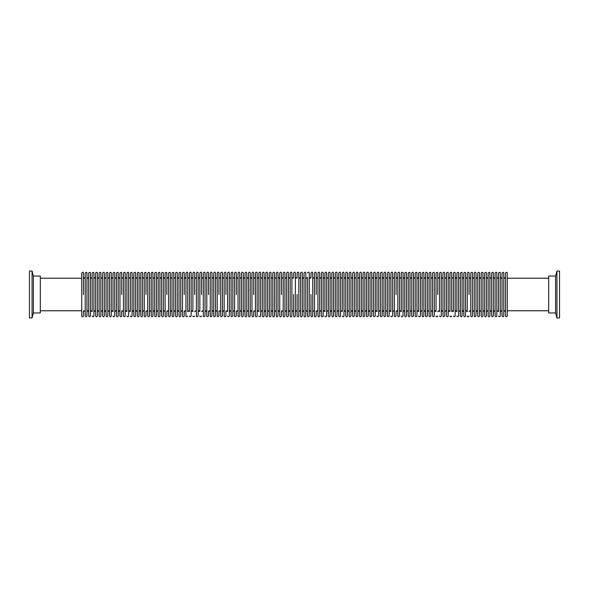 <?xml version="1.0" encoding="UTF-8"?>
<svg xmlns="http://www.w3.org/2000/svg" width="589" height="589" viewBox="0 0 589 589"><rect width="100%" height="100%" fill="white"/><g stroke="black" fill="none" stroke-linecap="round" stroke-linejoin="round"><path stroke-width="0.88" d="M555.604 312.95L548.698 312.95L548.698 276.05L555.604 276.05L555.604 312.95L556.944 317.95L559.55 317.95L559.55 271.05L556.944 271.05L556.944 317.95M488.148 278.001L488.148 315.991C488.715 317.029 489.297 317.029 489.886 315.991L489.886 273.009C489.834 272.074 489.26 272.074 488.148 273.009L488.148 315.991M455.15 277.353L456.019 278.222L456.887 277.353L456.887 311.647L456.019 310.778L455.15 311.647M394.365 278.001L394.365 310.999M375.259 277.353L376.128 278.222L376.997 277.353L376.997 311.647L376.128 310.778L375.259 311.647M364.841 277.353L365.71 278.222L366.572 277.353L366.572 311.647L365.71 310.778L364.841 311.647L364.841 294.5L364.841 315.991C363.825 316.948 363.244 316.948 363.104 315.991L363.104 294.5L363.104 311.647L362.235 310.778L361.366 311.647M354.416 277.353L355.285 278.222L356.154 277.353L356.154 311.647L355.285 310.778L354.416 311.647L354.416 294.5L354.416 315.991C353.4 316.948 352.826 316.948 352.678 315.991L352.678 278.001M347.473 277.353L348.342 278.222L349.211 277.353L349.211 311.647L348.342 310.778L347.473 311.647L347.473 294.5L347.473 315.991C346.892 317.11 346.31 317.11 345.736 315.991L345.736 310.999M328.368 278.001L328.368 310.999M324.892 278.001L324.892 311.647L324.024 310.778L323.155 311.647M316.212 277.353L317.081 278.222L317.95 277.353L317.95 311.647L317.081 310.778L316.212 311.647L316.212 310.999M314.474 278.001L314.474 311.647L313.606 310.778L312.737 311.647L312.737 294.5L312.737 315.991C311.905 317.147 311.323 317.147 310.999 315.991L310.999 294.5L310.999 311.647L310.131 310.778L309.262 311.647L309.262 294.5L309.262 315.991C308.43 317.147 307.856 317.147 307.524 315.991L307.524 294.5L307.524 311.647L306.655 310.778L305.787 311.647M302.319 277.353L303.18 278.222L304.049 277.353L304.049 311.647L303.18 310.778L302.319 311.647M297.106 278.001L297.106 273.009C297.946 271.853 298.52 271.853 298.844 273.009L298.844 294.5L298.844 277.353L299.713 278.222L300.581 277.353L300.581 311.647L299.713 310.778L298.844 311.647M298.844 294.5L298.844 315.991C298.071 317.14 297.489 317.14 297.106 315.991L297.106 294.5L297.106 311.647L296.238 310.778L295.369 311.647L295.369 294.5L295.369 315.991C294.529 317.147 293.948 317.147 293.631 315.991L293.631 294.5L293.631 311.647L292.762 310.778L291.894 311.647M286.681 278.001L286.681 273.009C287.601 271.846 288.183 271.846 288.419 273.009L288.419 294.5L288.419 277.353L289.287 278.222L290.156 277.353L290.156 311.647L289.287 310.778L288.419 311.647M283.213 273.009L283.213 315.991C283.537 317.147 284.119 317.147 284.951 315.991L284.951 273.009C284.752 271.846 284.17 271.846 283.213 273.009L283.213 310.999M279.738 278.001L279.738 311.647L278.869 310.778L278.001 311.647M276.263 278.001L276.263 315.991C276.594 317.147 277.169 317.147 278.001 315.991L278.001 278.001M272.788 278.001L272.788 311.647L271.919 310.778L271.05 311.647M265.845 278.001L265.845 315.991C266.169 317.147 266.751 317.147 267.583 315.991L267.583 294.5L267.583 311.647L268.451 310.778L269.32 311.647M255.42 278.001L255.42 310.999M248.477 278.001L248.477 310.999M241.527 278.001L241.527 310.999M238.059 278.001L238.059 310.999M231.109 278.001L231.109 315.991C231.249 316.948 231.83 316.948 232.846 315.991L232.846 278.001M220.691 278.001L220.691 310.999M213.741 278.001L213.741 310.999M203.323 278.001L203.323 315.991C203.463 316.948 204.044 316.948 205.06 315.991L205.06 310.999M196.373 278.001L196.373 315.991C196.512 316.948 197.094 316.948 198.11 315.991L198.11 310.999M185.955 278.001L185.955 310.999M175.529 278.001L175.529 310.999M168.587 278.001L168.587 315.991C169.153 317.029 169.735 317.029 170.324 315.991L170.324 278.001M149.481 277.353L150.35 278.222L151.218 277.353L151.218 311.647L150.35 310.778L149.481 311.647L149.481 294.5L149.481 315.991C148.892 317.029 148.31 317.029 147.743 315.991L147.743 310.999M140.8 278.001L140.8 310.999M133.85 278.001L133.85 315.991C134.417 317.029 134.999 317.029 135.588 315.991L135.588 277.353L136.457 278.222L137.325 277.353L137.325 315.991C137.892 317.029 138.474 317.029 139.063 315.991L139.063 310.999M123.432 278.001L123.432 310.999M116.482 278.001L116.482 310.999M106.064 278.001L106.064 315.991C106.631 317.029 107.213 317.029 107.802 315.991L107.802 277.353L108.67 278.222L109.539 277.353L109.539 315.991C110.106 317.029 110.68 317.029 111.269 315.991L111.269 277.353L112.138 278.222L113.007 277.353L113.007 310.999M99.114 278.001L99.114 315.991C99.681 317.029 100.263 317.029 100.852 315.991L100.852 278.001M95.639 278.001L95.639 310.999M88.696 278.001L88.696 315.991C89.263 317.029 89.845 317.029 90.434 315.991L90.434 277.353L91.302 278.222L92.171 277.353L92.171 310.999M83.483 277.353L84.352 278.222L85.221 277.353L85.221 315.991C85.788 317.029 86.369 317.029 86.958 315.991L86.958 310.999M100.852 277.353L101.72 278.222L102.589 277.353L102.589 315.991C103.156 317.029 103.738 317.029 104.327 315.991L104.327 310.999M109.539 278.001L109.539 277.353M113.007 278.001L113.007 277.353M118.22 294.5L118.22 315.991C117.631 317.029 117.049 317.029 116.482 315.991L116.482 273.009C117.594 272.074 118.175 272.074 118.22 273.009L118.22 294.5L118.22 277.353L119.088 278.222L119.957 277.353L119.957 315.991C120.524 317.029 121.106 317.029 121.695 315.991L121.695 310.999M125.17 278.001L125.17 277.353L126.039 278.222L126.9 277.353L126.9 310.999M130.375 278.001L130.375 310.999M137.325 278.001L137.325 277.353M144.268 278.001L144.268 315.991C144.842 317.029 145.417 317.029 146.006 315.991L146.006 310.999M146.006 277.353L146.875 278.222L147.743 277.353L147.743 315.991M154.693 278.001L154.693 315.991C155.26 317.029 155.842 317.029 156.431 315.991L156.431 294.5L156.431 311.647L157.3 310.778L158.169 311.647M158.169 278.001L158.169 315.991C158.735 317.029 159.31 317.029 159.899 315.991L159.899 277.353L160.768 278.222L161.636 277.353L161.636 315.991C162.211 317.029 162.785 317.029 163.374 315.991L163.374 310.999M161.636 278.001L161.636 277.353M165.111 278.001L165.111 315.991C165.678 317.029 166.26 317.029 166.849 315.991L166.849 310.999M170.324 277.353L171.193 278.222L172.062 277.353L172.062 315.991C172.629 317.029 173.203 317.029 173.799 315.991L173.799 310.999M177.267 294.5L177.267 315.991C176.678 317.029 176.104 317.029 175.529 315.991L175.529 273.009C176.641 272.074 177.223 272.074 177.267 273.009L177.267 294.5L177.267 277.353L178.136 278.222L179.004 277.353L179.004 315.991C179.571 317.029 180.153 317.029 180.742 315.991L180.742 310.999M182.48 278.001L182.48 315.991C183.046 317.029 183.628 317.029 184.217 315.991L184.217 310.999M187.692 278.001L187.692 277.353L188.561 278.222L189.43 277.353L189.43 310.999M192.897 278.001L192.897 310.999M199.848 278.001L199.848 310.999M206.791 278.001L206.791 315.991C206.938 316.948 207.512 316.948 208.528 315.991L208.528 310.999M210.266 278.001L210.266 315.991C210.413 316.948 210.987 316.948 212.003 315.991L212.003 294.5L212.003 315.991M217.216 278.001L217.216 315.991C217.356 316.948 217.937 316.948 218.953 315.991L218.953 310.999M224.159 278.001L224.159 315.991C224.306 316.948 224.88 316.948 225.896 315.991L225.896 310.999M227.634 278.001L227.634 310.999M234.584 278.001L234.584 315.991C234.724 316.948 235.305 316.948 236.322 315.991L236.322 310.999M243.264 277.353L244.133 278.222L245.002 277.353L245.002 315.991C245.584 317.11 246.158 317.11 246.739 315.991L246.739 277.353L247.608 278.222L248.477 277.353M250.215 278.001L250.215 277.353L251.083 278.222L251.952 277.353L251.952 315.991C252.526 317.11 253.108 317.11 253.69 315.991L253.69 310.999M258.895 278.001L258.895 310.999M262.37 278.001L262.37 315.991C262.952 317.11 263.526 317.11 264.108 315.991L264.108 277.353L264.976 278.222L265.845 277.353M269.32 278.001L269.32 315.991C269.644 317.147 270.226 317.147 271.05 315.991L271.05 277.353L271.919 278.222L272.788 277.353M284.951 277.353L285.82 278.222L286.681 277.353L286.681 315.991C287.005 317.147 287.579 317.147 288.419 315.991L288.419 294.5M293.631 278.001L293.631 273.009C294.471 271.853 295.045 271.853 295.369 273.009L295.369 294.5M305.787 277.353L306.655 278.222L307.524 277.353L307.524 294.5L307.524 278.001M310.999 278.001L310.999 273.009C311.846 271.853 312.428 271.853 312.737 273.009L312.737 294.5M321.417 278.001L321.417 315.991C320.799 317.199 324.068 316.308 323.155 315.991L323.155 273.009C322.838 271.853 322.257 271.853 321.417 273.009L321.417 294.5M330.105 294.5L330.105 315.991C329.523 317.11 328.942 317.11 328.368 315.991L328.368 273.009C329.192 271.853 329.774 271.853 330.105 273.009L330.105 294.5L330.105 277.353L330.974 278.222L331.843 277.353L331.843 315.991C332.417 317.11 332.999 317.11 333.58 315.991L333.58 273.009C333.249 271.853 332.667 271.853 331.843 273.009L331.843 294.5M333.58 277.353L334.449 278.222L335.31 277.353L335.31 315.991C335.892 317.11 336.474 317.11 337.048 315.991L337.048 273.009C336.724 271.853 336.142 271.853 335.31 273.009L335.31 294.5M337.048 277.353L337.917 278.222L338.785 277.353L338.785 315.991C339.367 317.11 339.941 317.11 340.523 315.991L340.523 273.009C340.192 271.853 339.617 271.853 338.785 273.009L338.785 294.5M342.261 278.001L342.261 310.999M345.736 278.001L345.736 315.991M357.891 277.353L358.76 278.222L359.629 277.353L359.629 315.991C359.769 316.948 360.35 316.948 361.366 315.991L361.366 310.999M361.366 277.353L362.235 278.222L363.104 277.353L363.104 294.5L363.104 273.009C363.973 271.853 364.554 271.853 364.841 273.009L364.841 294.5M368.309 294.5L368.309 315.991C367.293 316.948 366.719 316.948 366.572 315.991L366.572 273.009C367.448 271.853 368.029 271.853 368.309 273.009L368.309 294.5L368.309 277.353L369.178 278.222L370.047 277.353L370.047 315.991C370.194 316.948 370.768 316.948 371.784 315.991L371.784 294.5L371.784 311.647L372.653 310.778L373.522 311.647M373.522 278.001L373.522 315.991C373.662 316.948 374.243 316.948 375.259 315.991L375.259 273.009C374.972 271.853 374.398 271.853 373.522 273.009L373.522 294.5M378.734 277.353L379.603 278.222L380.472 277.353L380.472 315.991C380.612 316.948 381.193 316.948 382.209 315.991L382.209 273.009C381.922 271.853 381.341 271.853 380.472 273.009L380.472 294.5M383.94 278.001L383.94 315.991C384.087 316.948 384.661 316.948 385.677 315.991L385.677 294.5L385.677 315.991M387.415 278.001L387.415 315.991C387.555 316.948 388.136 316.948 389.152 315.991L389.152 310.999M389.152 277.353L390.021 278.222L390.89 277.353L390.89 310.999M397.84 278.001L397.84 315.991C397.98 316.948 398.554 316.948 399.57 315.991L399.57 310.999M401.308 278.001L401.308 310.999M404.783 278.001L404.783 315.991C405.35 317.029 405.931 317.029 406.52 315.991L406.52 273.009C406.476 272.074 405.895 272.074 404.783 273.009L404.783 294.5M408.258 278.001L408.258 315.991C408.825 317.029 409.407 317.029 409.996 315.991L409.996 310.999M411.733 278.001L411.733 315.991C411.821 316.956 412.396 316.956 413.471 315.991L413.471 273.009C412.889 271.89 412.307 271.89 411.733 273.009L411.733 294.5M413.471 277.353L414.339 278.222L415.201 277.353L415.201 315.991C415.775 317.029 416.349 317.029 416.938 315.991L416.938 294.5L416.938 311.647L417.807 310.778L418.676 311.647M418.676 278.001L418.676 310.999M420.413 277.353L421.282 278.222L422.151 277.353L422.151 315.991C422.718 317.029 423.3 317.029 423.889 315.991L423.889 273.009C423.837 272.074 423.263 272.074 422.151 273.009L422.151 294.5M425.626 278.001L425.626 315.991C425.714 316.956 426.289 316.956 427.364 315.991L427.364 277.353L428.232 278.222L429.101 277.353L429.101 315.991C429.668 317.029 430.242 317.029 430.831 315.991L430.831 273.009C430.787 272.074 430.206 272.074 429.101 273.009L429.101 294.5M429.101 278.001L429.101 277.353M430.831 277.353L431.7 278.222L432.569 277.353L432.569 315.991C433.143 317.029 433.718 317.029 434.307 315.991L434.307 294.5L434.307 311.647L435.175 310.778L436.044 311.647M436.044 278.001L436.044 310.999M439.519 278.001L439.519 310.999M442.994 278.001L442.994 315.991C443.083 316.956 443.657 316.956 444.732 315.991L444.732 273.009C444.15 271.89 443.569 271.89 442.994 273.009L442.994 294.5M444.732 277.353L445.601 278.222L446.469 277.353L446.469 315.991C447.036 317.029 447.611 317.029 448.2 315.991L448.2 294.5L448.2 311.647L449.068 310.778L449.937 311.647M449.937 278.001L449.937 310.999M451.675 277.353L452.543 278.222L453.412 277.353L453.412 310.999M460.362 278.001L460.362 315.991C460.929 317.029 461.504 317.029 462.1 315.991L462.1 294.5L462.1 315.991M463.83 278.001L463.83 315.991C464.404 317.029 464.979 317.029 465.568 315.991L465.568 294.5L465.568 311.647L466.436 310.778L467.305 311.647M467.305 278.001L467.305 310.999M469.043 277.353L469.912 278.222L470.78 277.353L470.78 315.991C471.347 317.029 471.929 317.029 472.518 315.991L472.518 273.009C472.466 272.074 471.892 272.074 470.78 273.009L470.78 294.5M472.518 277.353L473.387 278.222L474.255 277.353L474.255 315.991C474.344 316.956 474.918 316.956 475.993 315.991L475.993 273.009C475.411 271.89 474.83 271.89 474.255 273.009L474.255 294.5M477.731 278.001L477.731 315.991C478.297 317.029 478.872 317.029 479.461 315.991L479.461 310.999M479.461 277.353L480.329 278.222L481.198 277.353L481.198 315.991C481.773 317.029 482.347 317.029 482.936 315.991L482.936 294.5L482.936 311.647L483.805 310.778L484.673 311.647M482.936 277.353L483.805 278.222L484.673 277.353L484.673 315.991C485.24 317.029 485.822 317.029 486.411 315.991L486.411 273.009C486.367 272.074 485.785 272.074 484.673 273.009L484.673 294.5M491.624 278.001L491.624 315.991C492.19 317.029 492.772 317.029 493.361 315.991L493.361 310.999M493.361 277.353L494.23 278.222L495.091 277.353L495.091 315.991C495.666 317.029 496.24 317.029 496.829 315.991L496.829 310.999M498.566 278.001L498.566 310.999M500.304 277.353L501.173 278.222L502.042 277.353L502.042 315.991C502.608 317.029 503.19 317.029 503.779 315.991L503.779 273.009C503.728 272.074 503.153 272.074 502.042 273.009L502.042 294.5M505.517 278.001L505.517 315.991C506.084 317.029 506.665 317.029 507.254 315.991L507.254 273.009C507.203 272.074 506.628 272.074 505.517 273.009L505.517 294.5M498.566 294.5L498.566 273.009C499.678 272.074 500.26 272.074 500.304 273.009L500.304 315.991C499.715 317.029 499.133 317.029 498.566 315.991M495.091 294.5L495.091 273.009C496.203 272.074 496.785 272.074 496.829 273.009L496.829 315.991M491.624 294.5L491.624 273.009C492.735 272.074 493.31 272.074 493.361 273.009L493.361 315.991M477.731 294.5L477.731 273.009C478.835 272.074 479.417 272.074 479.461 273.009L479.461 315.991M475.993 278.001L475.993 277.353L476.862 278.222L477.731 277.353M469.043 294.5L469.043 273.009C468.896 272.052 468.321 272.052 467.305 273.009L467.305 294.5M456.887 315.991C457.454 317.029 458.036 317.029 458.625 315.991L458.625 273.009C458.573 272.074 457.999 272.074 456.887 273.009L456.887 310.999M453.412 294.5L453.412 273.009C454.524 272.074 455.106 272.074 455.15 273.009L455.15 315.991C454.561 317.029 453.979 317.029 453.412 315.991M449.937 294.5L449.937 273.009C450.953 272.052 451.527 272.052 451.675 273.009L451.675 310.999M441.257 278.001L441.257 315.991C440.668 317.029 440.086 317.029 439.519 315.991M437.782 294.5L437.782 273.009C437.634 272.052 437.06 272.052 436.044 273.009L436.044 294.5M418.676 294.5L418.676 273.009C419.692 272.052 420.266 272.052 420.413 273.009L420.413 315.991C419.574 317.147 418.993 317.147 418.676 315.991M408.258 294.5L408.258 273.009C409.37 272.074 409.944 272.074 409.996 273.009L409.996 315.991M404.783 277.353L403.914 278.222L403.045 277.353L403.045 315.991C402.132 317.147 401.558 317.147 401.308 315.991M397.84 294.5L397.84 273.009C398.709 271.853 399.29 271.853 399.57 273.009L399.57 315.991M396.102 294.5L396.102 273.009C395.815 271.853 395.234 271.853 394.365 273.009L394.365 315.991C394.505 316.948 395.086 316.948 396.102 315.991L396.102 310.999M390.89 294.5L390.89 273.009C391.766 271.853 392.34 271.853 392.627 273.009L392.627 315.991C391.611 316.948 391.03 316.948 390.89 315.991M387.415 294.5L387.415 273.009C388.291 271.853 388.873 271.853 389.152 273.009L389.152 315.991M385.677 278.001L385.677 277.353L386.546 278.222L387.415 277.353M376.997 315.991C377.137 316.948 377.718 316.948 378.734 315.991L378.734 273.009C378.447 271.853 377.873 271.853 376.997 273.009L376.997 310.999M359.629 294.5L359.629 273.009C360.505 271.853 361.079 271.853 361.366 273.009L361.366 315.991M356.154 294.5L356.154 315.991C356.293 316.948 356.875 316.948 357.891 315.991L357.891 273.009C357.604 271.853 357.03 271.853 356.154 273.009L356.154 294.5M352.678 277.353L351.81 278.222L350.941 277.353L350.941 315.991C349.925 316.948 349.351 316.948 349.211 315.991L349.211 273.009C350.08 271.853 350.661 271.853 350.941 273.009L350.941 294.5M342.261 294.5L342.261 273.009C343.085 271.853 343.667 271.853 343.998 273.009L343.998 315.991C343.416 317.11 342.842 317.11 342.261 315.991M324.892 315.991C325.474 317.11 326.048 317.11 326.63 315.991L326.63 273.009C326.299 271.853 325.724 271.853 324.892 273.009L324.892 310.999M317.95 294.5L317.95 315.991C318.274 317.147 318.855 317.147 319.68 315.991L319.68 273.009C319.363 271.853 318.782 271.853 317.95 273.009L317.95 294.5M316.212 294.5L316.212 273.009C315.888 271.853 315.306 271.853 314.474 273.009L314.474 315.991C314.798 317.147 315.38 317.147 316.212 315.991L316.212 311.647M312.737 278.001L312.737 277.353L313.606 278.222L314.474 277.353M304.049 294.5L304.049 315.991C304.38 317.147 304.955 317.147 305.787 315.991L305.787 273.009C305.544 271.846 304.969 271.846 304.049 273.009L304.049 294.5M300.581 294.5L300.581 315.991C300.78 317.147 301.354 317.147 302.319 315.991L302.319 273.009C301.995 271.853 301.413 271.853 300.581 273.009L300.581 294.5M295.369 278.001L295.369 277.353L296.238 278.222L297.106 277.353M290.156 294.5L290.156 315.991C290.473 317.147 291.054 317.147 291.894 315.991L291.894 273.009C291.577 271.853 290.995 271.853 290.156 273.009L290.156 294.5M281.476 294.5L281.476 273.009C281.233 271.846 280.651 271.846 279.738 273.009L279.738 315.991C280.062 317.147 280.644 317.147 281.476 315.991L281.476 310.999M278.001 294.5L278.001 273.009C277.677 271.853 277.102 271.853 276.263 273.009L276.263 315.991M274.526 294.5L274.526 273.009C274.216 271.853 273.635 271.853 272.788 273.009L272.788 315.991C273.119 317.147 273.694 317.147 274.526 315.991L274.526 294.5L274.526 311.647L275.394 310.778L276.263 311.647M267.583 278.001L267.583 277.353L268.451 278.222L269.32 277.353M267.583 294.5L267.583 273.009C266.935 271.772 266.353 271.772 265.845 273.009L265.845 315.991M260.632 278.001L260.632 315.991C260.051 317.11 259.477 317.11 258.895 315.991M258.895 277.353L258.026 278.222L257.157 277.353L257.157 315.991C256.583 317.11 256.001 317.11 255.42 315.991L255.42 273.009C256.252 271.853 256.833 271.853 257.157 273.009L257.157 294.5M250.215 277.353L250.215 315.991C249.633 317.11 249.051 317.11 248.477 315.991L248.477 273.009C249.302 271.853 249.883 271.853 250.215 273.009L250.215 294.5M243.264 294.5L243.264 273.009C242.933 271.853 242.359 271.853 241.527 273.009L241.527 315.991C242.108 317.11 242.683 317.11 243.264 315.991L243.264 294.5L243.264 311.647L244.133 310.778L245.002 311.647M241.527 277.353L240.658 278.222L239.789 277.353L239.789 315.991C238.773 316.948 238.199 316.948 238.059 315.991L238.059 273.009C238.928 271.853 239.509 271.853 239.789 273.009L239.789 294.5M232.846 294.5L232.846 273.009C232.559 271.853 231.985 271.853 231.109 273.009L231.109 315.991M227.634 294.5L227.634 273.009C228.51 271.853 229.092 271.853 229.371 273.009L229.371 315.991C228.355 316.948 227.774 316.948 227.634 315.991M222.428 278.001L222.428 315.991C221.412 316.948 220.831 316.948 220.691 315.991L220.691 273.009C221.56 271.853 222.141 271.853 222.428 273.009L222.428 294.5M217.216 277.353L216.347 278.222L215.478 277.353L215.478 315.991C214.462 316.948 213.881 316.948 213.741 315.991L213.741 273.009C214.617 271.853 215.191 271.853 215.478 273.009L215.478 294.5M205.06 278.001L205.06 315.991M205.06 294.5L205.06 273.009C204.773 271.853 204.192 271.853 203.323 273.009L203.323 315.991M201.585 294.5L201.585 273.009C201.298 271.853 200.724 271.853 199.848 273.009L199.848 294.5M198.11 278.001L198.11 315.991M198.11 294.5L198.11 273.009C197.823 271.853 197.249 271.853 196.373 273.009L196.373 315.991M194.635 294.5L194.635 273.009C194.355 271.853 193.774 271.853 192.897 273.009L192.897 294.5M189.43 294.5L189.43 273.009C190.299 271.853 190.88 271.853 191.16 273.009L191.16 315.991C190.144 316.948 189.57 316.948 189.43 315.991M187.692 277.353L187.692 310.999M187.692 294.5L187.692 273.009C187.405 271.853 186.823 271.853 185.955 273.009L185.955 315.991C186.095 316.948 186.676 316.948 187.692 315.991M182.48 277.353L181.611 278.222L180.742 277.353L180.742 315.991M172.062 294.5L172.062 273.009C173.166 272.074 173.748 272.074 173.799 273.009L173.799 315.991M170.324 294.5L170.324 273.009C170.273 272.074 169.698 272.074 168.587 273.009L168.587 315.991M161.636 294.5L161.636 273.009C162.748 272.074 163.33 272.074 163.374 273.009L163.374 315.991M152.956 278.001L152.956 315.991C152.367 317.029 151.785 317.029 151.218 315.991L151.218 273.009C152.33 272.074 152.904 272.074 152.956 273.009L152.956 294.5M142.531 278.001L142.531 315.991C141.942 317.029 141.367 317.029 140.8 315.991L140.8 273.009C141.905 272.074 142.486 272.074 142.531 273.009L142.531 294.5M137.325 294.5L137.325 273.009C138.437 272.074 139.011 272.074 139.063 273.009L139.063 315.991M135.588 294.5L135.588 273.009C135.536 272.074 134.962 272.074 133.85 273.009L133.85 315.991M130.375 294.5L130.375 273.009C131.487 272.074 132.069 272.074 132.113 273.009L132.113 315.991C131.524 317.029 130.942 317.029 130.375 315.991M126.9 294.5L126.9 273.009C128.012 272.074 128.593 272.074 128.638 273.009L128.638 315.991C128.049 317.029 127.474 317.029 126.9 315.991M125.17 277.353L125.17 315.991C124.581 317.029 123.999 317.029 123.432 315.991L123.432 273.009C124.544 272.074 125.118 272.074 125.17 273.009L125.17 294.5M113.007 294.5L113.007 273.009C114.119 272.074 114.7 272.074 114.745 273.009L114.745 315.991C114.156 317.029 113.581 317.029 113.007 315.991M107.802 294.5L107.802 273.009C107.75 272.074 107.176 272.074 106.064 273.009L106.064 315.991M102.589 294.5L102.589 273.009C103.701 272.074 104.275 272.074 104.327 273.009L104.327 315.991M100.852 294.5L100.852 273.009C100.807 272.074 100.226 272.074 99.114 273.009L99.114 315.991M99.114 277.353L98.245 278.222L97.376 277.353L97.376 315.991C96.787 317.029 96.213 317.029 95.639 315.991L95.639 273.009C96.751 272.074 97.332 272.074 97.376 273.009L97.376 294.5M92.171 294.5L92.171 273.009C93.276 272.074 93.857 272.074 93.909 273.009L93.909 315.991C93.312 317.029 92.738 317.029 92.171 315.991M90.434 294.5L90.434 273.009C90.382 272.074 89.808 272.074 88.696 273.009L88.696 315.991M85.221 294.5L85.221 273.009C86.333 272.074 86.914 272.074 86.958 273.009L86.958 315.991M40.302 278.222L81.746 278.222L81.746 315.991C82.085 317.147 82.666 317.147 83.483 315.991L83.483 310.999M83.483 294.5L83.483 273.009C83.226 271.927 82.644 271.927 81.746 273.009L81.746 310.778L40.302 310.778M93.909 294.5L93.909 310.999M111.269 294.5L111.269 273.009C111.225 272.074 110.644 272.074 109.539 273.009L109.539 294.5M121.695 294.5L121.695 273.009C121.643 272.074 121.069 272.074 119.957 273.009L119.957 294.5M132.113 294.5L132.113 310.999M146.006 294.5L146.006 273.009C145.962 272.074 145.38 272.074 144.268 273.009L144.268 294.5M149.481 294.5L149.481 273.009C149.437 272.074 148.855 272.074 147.743 273.009L147.743 294.5M156.431 294.5L156.431 273.009C156.38 272.074 155.805 272.074 154.693 273.009L154.693 294.5M159.899 294.5L159.899 273.009C159.855 272.074 159.273 272.074 158.169 273.009L158.169 294.5M166.849 294.5L166.849 273.009C166.805 272.074 166.223 272.074 165.111 273.009L165.111 294.5M180.742 294.5L180.742 273.009C180.698 272.074 180.116 272.074 179.004 273.009L179.004 294.5M184.217 294.5L184.217 273.009C184.166 272.074 183.591 272.074 182.48 273.009L182.48 294.5M208.528 294.5L208.528 273.009C208.248 271.853 207.667 271.853 206.791 273.009L206.791 294.5M212.003 294.5L212.003 273.009C211.723 271.853 211.142 271.853 210.266 273.009L210.266 294.5M218.953 294.5L218.953 273.009C218.666 271.853 218.092 271.853 217.216 273.009L217.216 294.5M225.896 294.5L225.896 273.009C225.616 271.853 225.035 271.853 224.159 273.009L224.159 294.5M229.371 294.5L229.371 310.999M236.322 294.5L236.322 273.009C236.034 271.853 235.453 271.853 234.584 273.009L234.584 294.5M246.739 294.5L246.739 273.009C246.408 271.853 245.834 271.853 245.002 273.009L245.002 294.5M253.69 294.5L253.69 273.009C253.358 271.853 252.777 271.853 251.952 273.009L251.952 294.5M260.632 294.5L260.632 273.009C260.301 271.853 259.727 271.853 258.895 273.009L258.895 294.5M264.108 294.5L264.108 273.009C263.776 271.853 263.195 271.853 262.37 273.009L262.37 294.5M271.05 294.5L271.05 273.009C270.734 271.853 270.152 271.853 269.32 273.009L269.32 294.5M284.951 294.5L284.951 311.647L285.82 310.778L286.681 311.647M286.681 273.009L286.681 294.5M307.524 273.009C308.371 271.853 308.953 271.853 309.262 273.009L309.262 294.5M326.63 294.5L326.63 310.999M347.473 294.5L347.473 273.009C347.142 271.853 346.56 271.853 345.736 273.009L345.736 294.5M354.416 294.5L354.416 273.009C354.136 271.853 353.555 271.853 352.678 273.009L352.678 294.5M371.784 294.5L371.784 273.009C371.504 271.853 370.923 271.853 370.047 273.009L370.047 294.5M378.734 294.5L378.734 311.647L379.603 310.778L380.472 311.647M385.677 294.5L385.677 273.009C385.397 271.853 384.816 271.853 383.94 273.009L383.94 294.5M403.045 294.5L403.045 273.009C403.737 272.56 401.359 271.617 401.308 273.009L401.308 294.5M409.996 294.5L409.996 311.647L410.864 310.778L411.733 311.647M416.938 294.5L416.938 273.009C416.894 272.074 416.313 272.074 415.201 273.009L415.201 294.5M427.364 294.5L427.364 273.009C426.782 271.89 426.2 271.89 425.626 273.009L425.626 294.5M434.307 294.5L434.307 273.009C434.262 272.074 433.681 272.074 432.569 273.009L432.569 294.5M441.257 294.5L441.257 273.009C441.205 272.074 440.631 272.074 439.519 273.009L439.519 294.5M448.2 294.5L448.2 273.009C448.155 272.074 447.574 272.074 446.469 273.009L446.469 294.5M451.675 294.5L451.675 311.647L452.543 310.778L453.412 311.647M462.1 294.5L462.1 273.009C462.048 272.074 461.467 272.074 460.362 273.009L460.362 294.5M465.568 294.5L465.568 273.009C465.524 272.074 464.942 272.074 463.83 273.009L463.83 294.5M482.936 294.5L482.936 273.009C482.892 272.074 482.31 272.074 481.198 273.009L481.198 294.5M548.698 278.222L507.254 278.222L507.254 273.009M33.396 276.05L40.302 276.05L40.302 312.95L33.396 312.95L33.396 276.05L32.056 271.05L29.45 271.05L29.45 317.95L32.056 317.95L32.056 271.05M555.604 276.05L556.944 271.05M503.779 311.647L504.648 310.778L505.517 311.647M500.304 311.647L501.173 310.778L502.042 311.647M496.829 311.647L497.698 310.778L498.566 311.647M493.361 311.647L494.23 310.778L495.091 311.647M489.886 311.647L490.755 310.778L491.624 311.647M486.411 311.647L487.28 310.778L488.148 311.647M479.461 311.647L480.329 310.778L481.198 311.647M475.993 311.647L476.862 310.778L477.731 311.647M472.518 311.647L473.387 310.778L474.255 311.647M469.043 311.647L469.912 310.778L470.78 311.647M462.1 311.647L462.961 310.778L463.83 311.647M458.625 311.647L459.494 310.778L460.362 311.647M444.732 311.647L445.601 310.778L446.469 311.647M441.257 311.647L442.125 310.778L442.994 311.647M437.782 311.647L438.65 310.778L439.519 311.647M430.831 311.647L431.7 310.778L432.569 311.647M427.364 311.647L428.232 310.778L429.101 311.647M423.889 311.647L424.757 310.778L425.626 311.647M420.413 311.647L421.282 310.778L422.151 311.647M413.471 311.647L414.339 310.778L415.201 311.647M406.52 311.647L407.389 310.778L408.258 311.647M403.045 311.647L403.914 310.778L404.783 311.647M399.57 311.647L400.439 310.778L401.308 311.647M396.102 311.647L396.971 310.778L397.84 311.647M392.627 311.647L393.496 310.778L394.365 311.647M389.152 311.647L390.021 310.778L390.89 311.647M385.677 311.647L386.546 310.778L387.415 311.647M382.209 311.647L383.071 310.778L383.94 311.647M368.309 311.647L369.178 310.778L370.047 311.647M357.891 311.647L358.76 310.778L359.629 311.647M350.941 311.647L351.81 310.778L352.678 311.647M343.998 311.647L344.867 310.778L345.736 311.647M340.523 311.647L341.392 310.778L342.261 311.647M337.048 311.647L337.917 310.778L338.785 311.647M333.58 311.647L334.449 310.778L335.31 311.647M330.105 311.647L330.974 310.778L331.843 311.647M326.63 311.647L327.499 310.778L328.368 311.647M319.68 311.647L320.549 310.778L321.417 311.647M281.476 311.647L282.345 310.778L283.213 311.647M264.108 311.647L264.976 310.778L265.845 311.647M260.632 311.647L261.501 310.778L262.37 311.647M257.157 311.647L258.026 310.778L258.895 311.647M253.69 311.647L254.551 310.778L255.42 311.647M250.215 311.647L251.083 310.778L251.952 311.647M246.739 311.647L247.608 310.778L248.477 311.647M239.789 311.647L240.658 310.778L241.527 311.647M236.322 311.647L237.19 310.778L238.059 311.647M232.846 311.647L233.715 310.778L234.584 311.647M229.371 311.647L230.24 310.778L231.109 311.647M225.896 311.647L226.765 310.778L227.634 311.647M222.428 311.647L223.29 310.778L224.159 311.647M218.953 311.647L219.822 310.778L220.691 311.647M215.478 311.647L216.347 310.778L217.216 311.647M212.003 311.647L212.872 310.778L213.741 311.647M208.528 311.647L209.397 310.778L210.266 311.647M205.06 311.647L205.929 310.778L206.791 311.647M201.585 311.647L202.454 310.778L203.323 311.647M198.11 311.647L198.979 310.778L199.848 311.647M194.635 311.647L195.504 310.778L196.373 311.647M191.16 311.647L192.029 310.778L192.897 311.647M187.692 311.647L188.561 310.778L189.43 311.647M184.217 311.647L185.086 310.778L185.955 311.647M180.742 311.647L181.611 310.778L182.48 311.647M177.267 311.647L178.136 310.778L179.004 311.647M173.799 311.647L174.661 310.778L175.529 311.647M170.324 311.647L171.193 310.778L172.062 311.647M166.849 311.647L167.718 310.778L168.587 311.647M163.374 311.647L164.243 310.778L165.111 311.647M159.899 311.647L160.768 310.778L161.636 311.647M152.956 311.647L153.825 310.778L154.693 311.647M146.006 311.647L146.875 310.778L147.743 311.647M142.531 311.647L143.399 310.778L144.268 311.647M139.063 311.647L139.932 310.778L140.8 311.647M135.588 311.647L136.457 310.778L137.325 311.647M132.113 311.647L132.981 310.778L133.85 311.647M128.638 311.647L129.506 310.778L130.375 311.647M125.17 311.647L126.039 310.778L126.9 311.647M121.695 311.647L122.564 310.778L123.432 311.647M118.22 311.647L119.088 310.778L119.957 311.647M114.745 311.647L115.613 310.778L116.482 311.647M111.269 311.647L112.138 310.778L113.007 311.647M107.802 311.647L108.67 310.778L109.539 311.647M104.327 311.647L105.195 310.778L106.064 311.647M100.852 311.647L101.72 310.778L102.589 311.647M97.376 311.647L98.245 310.778L99.114 311.647M93.909 311.647L94.77 310.778L95.639 311.647M90.434 311.647L91.302 310.778L92.171 311.647M86.958 311.647L87.827 310.778L88.696 311.647M83.483 311.647L84.352 310.778L85.221 311.647M86.958 277.353L87.827 278.222L88.696 277.353M93.909 277.353L94.77 278.222L95.639 277.353M104.327 277.353L105.195 278.222L106.064 277.353M114.745 277.353L115.613 278.222L116.482 277.353M121.695 277.353L122.564 278.222L123.432 277.353M128.638 277.353L129.506 278.222L130.375 277.353M132.113 277.353L132.981 278.222L133.85 277.353M139.063 277.353L139.932 278.222L140.8 277.353M142.531 277.353L143.399 278.222L144.268 277.353M152.956 277.353L153.825 278.222L154.693 277.353M156.431 277.353L157.3 278.222L158.169 277.353M163.374 277.353L164.243 278.222L165.111 277.353M166.849 277.353L167.718 278.222L168.587 277.353M173.799 277.353L174.661 278.222L175.529 277.353M184.217 277.353L185.086 278.222L185.955 277.353M191.16 277.353L192.029 278.222L192.897 277.353M194.635 277.353L195.504 278.222L196.373 277.353M198.11 277.353L198.979 278.222L199.848 277.353M201.585 277.353L202.454 278.222L203.323 277.353M205.06 277.353L205.929 278.222L206.791 277.353M208.528 277.353L209.397 278.222L210.266 277.353M212.003 277.353L212.872 278.222L213.741 277.353M218.953 277.353L219.822 278.222L220.691 277.353M222.428 277.353L223.29 278.222L224.159 277.353M225.896 277.353L226.765 278.222L227.634 277.353M229.371 277.353L230.24 278.222L231.109 277.353M232.846 277.353L233.715 278.222L234.584 277.353M236.322 277.353L237.19 278.222L238.059 277.353M253.69 277.353L254.551 278.222L255.42 277.353M260.632 277.353L261.501 278.222L262.37 277.353M274.526 277.353L275.394 278.222L276.263 277.353M278.001 277.353L278.869 278.222L279.738 277.353M281.476 277.353L282.345 278.222L283.213 277.353M291.894 277.353L292.762 278.222L293.631 277.353M309.262 277.353L310.131 278.222L310.999 277.353M319.68 277.353L320.549 278.222L321.417 277.353M323.155 277.353L324.024 278.222L324.892 277.353M326.63 277.353L327.499 278.222L328.368 277.353M340.523 277.353L341.392 278.222L342.261 277.353M343.998 277.353L344.867 278.222L345.736 277.353M371.784 277.353L372.653 278.222L373.522 277.353M382.209 277.353L383.071 278.222L383.94 277.353M392.627 277.353L393.496 278.222L394.365 277.353M396.102 277.353L396.971 278.222L397.84 277.353M399.57 277.353L400.439 278.222L401.308 277.353M406.52 277.353L407.389 278.222L408.258 277.353M409.996 277.353L410.864 278.222L411.733 277.353M416.938 277.353L417.807 278.222L418.676 277.353M423.889 277.353L424.757 278.222L425.626 277.353M434.307 277.353L435.175 278.222L436.044 277.353M437.782 277.353L438.65 278.222L439.519 277.353M441.257 277.353L442.125 278.222L442.994 277.353M448.2 277.353L449.068 278.222L449.937 277.353M458.625 277.353L459.494 278.222L460.362 277.353M462.1 277.353L462.961 278.222L463.83 277.353M465.568 277.353L466.436 278.222L467.305 277.353M486.411 277.353L487.28 278.222L488.148 277.353M489.886 277.353L490.755 278.222L491.624 277.353M496.829 277.353L497.698 278.222L498.566 277.353M503.779 277.353L504.648 278.222L505.517 277.353M507.254 310.778L548.698 310.778M467.305 315.991C467.622 317.147 468.203 317.147 469.043 315.991M449.937 315.991C450.261 317.147 450.835 317.147 451.675 315.991M436.044 315.991C436.361 317.147 436.942 317.147 437.782 315.991M199.848 315.991C199.988 316.948 200.569 316.948 201.585 315.991M192.897 315.991C193.045 316.948 193.619 316.948 194.635 315.991M33.396 312.95L32.056 317.95"/></g></svg>
